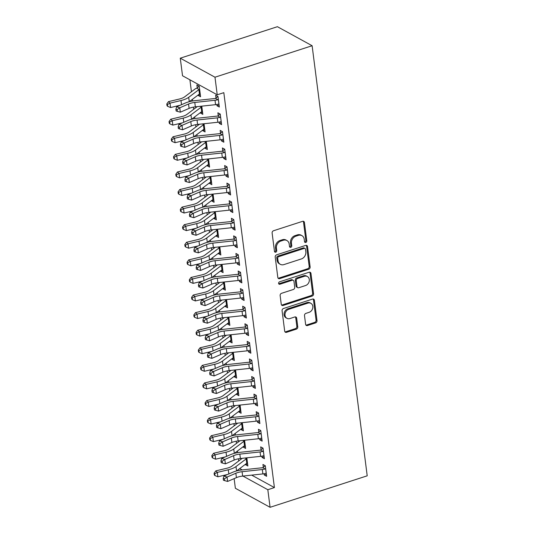 <?xml version="1.0" encoding="UTF-8"?>
<svg xmlns="http://www.w3.org/2000/svg" width="534" height="534" viewBox="0 0 534 534"><rect width="100%" height="100%" fill="white"/><g stroke="black" fill="none" stroke-linecap="round" stroke-linejoin="round"><path stroke-width="0.8" d="M305.815 242.443A1.308 1.088 118.7 0 0 306.79 240.867L304.44 222.531A1.876 1.549 118.7 0 0 302.604 221.33L273.515 230.755A1.876 1.549 118.7 0 0 272.12 233.004L274.469 251.347A1.308 1.088 118.7 0 0 276.732 250.613L276.425 248.237A5.994 4.966 118.7 0 1 280.891 241.041L283.314 240.253A5.994 4.966 118.7 0 1 286.905 240.52A5.994 4.966 118.7 0 1 289.194 244.098L289.495 246.474A1.308 1.088 118.7 0 0 291.758 245.74L291.457 243.364A5.994 4.966 118.7 0 1 295.923 236.168L298.346 235.381A5.994 4.966 118.7 0 1 301.93 235.648A5.994 4.966 118.7 0 1 304.22 239.232L304.527 241.602A1.308 1.088 118.7 0 0 305.815 242.443M304.64 241.982A1.308 1.088 118.7 0 0 305.849 240.353L303.499 222.017A1.876 1.549 118.7 0 0 303.199 221.256M274.583 251.721A1.308 1.088 118.7 0 0 275.791 250.099L275.491 247.723L276.425 248.237M289.608 246.848A1.308 1.088 118.7 0 0 290.823 245.226L290.516 242.85L291.457 243.364M305.615 324.345A1.876 1.549 118.7 0 0 307.451 325.546L315.614 322.896A1.876 1.549 118.7 0 0 317.009 320.647L314.399 300.282A1.876 1.549 118.7 0 0 312.564 299.08L283.474 308.512A1.876 1.549 118.7 0 0 282.079 310.761L284.689 331.127A1.876 1.549 118.7 0 0 286.524 332.328L296.383 329.131A1.876 1.549 118.7 0 0 297.778 326.881L296.664 318.164A1.876 1.549 118.7 0 0 294.828 316.962L289.935 318.551A5.013 4.152 118.7 0 1 286.938 318.324A5.013 4.152 118.7 0 1 285.089 313.618A5.013 4.152 118.7 0 1 288.754 309.313L307.904 303.112A5.013 4.152 118.7 0 1 310.901 303.332A5.013 4.152 118.7 0 1 312.75 308.045A5.013 4.152 118.7 0 1 309.086 312.343L305.895 313.378A1.876 1.549 118.7 0 0 304.5 315.627L305.615 324.345M274.409 487.582L223.819 92.662L217.231 94.798L182.528 75.768L180.272 58.186L277.406 26.7L312.116 45.73L367.212 475.814L270.077 507.3L267.821 489.718L274.409 487.582L251.688 475.126M217.231 94.798L214.982 77.21L312.116 45.73M308.739 269.223A1.876 1.549 118.7 0 0 310.134 266.973L307.524 246.608A1.876 1.549 118.7 0 0 305.688 245.406L276.599 254.831A1.876 1.549 118.7 0 0 275.204 257.081L277.813 277.446A1.876 1.549 118.7 0 0 279.649 278.648L308.739 269.223L307.798 268.709A1.876 1.549 118.7 0 0 309.193 266.459L306.583 246.094A1.876 1.549 118.7 0 0 306.282 245.333M310.962 273.448L313.571 293.813A1.876 1.549 118.7 0 1 312.176 296.063L283.087 305.488A1.876 1.549 118.7 0 1 281.251 304.287L280.136 295.569A1.876 1.549 118.7 0 1 281.531 293.32L293.326 289.495A1.876 1.549 118.7 0 0 294.721 287.245L293.98 281.465A1.876 1.549 118.7 0 0 292.145 280.263L279.863 284.248A1.308 1.088 118.7 0 1 279.556 281.832L309.126 272.247A1.876 1.549 118.7 0 1 310.962 273.448L310.02 272.934L312.63 293.299L313.571 293.813M263.402 451.016L262.902 451.397A6.682 2.47 172.7 0 1 260.065 451.944L239.833 454.114A9.539 3.531 -7.3 0 0 233.598 455.662L224.814 459.46L221.723 458.452L230.508 454.654A14.311 5.293 172.7 0 1 239.873 452.338L260.098 450.162A1.909 0.708 -7.3 0 0 260.525 450.095L263.022 448.153L260.692 446.871L261.059 449.728M263.035 448.159L264.39 458.713L262.04 457.424L264.136 456.744M261.88 456.156L262.04 457.424M243.217 446.658L243.284 447.138L245.373 446.457M244.579 440.236L245.627 448.426L243.284 447.138M258.897 415.846L258.396 416.233A6.682 2.47 172.7 0 1 255.559 416.774L235.327 418.95A9.539 3.531 -7.3 0 0 229.093 420.498L220.308 424.296L217.218 423.282L226.002 419.484A14.311 5.293 172.7 0 1 235.367 417.167L255.592 414.991A1.909 0.708 -7.3 0 0 256.02 414.931L258.523 412.989L256.187 411.707L256.554 414.564M258.529 412.996L259.884 423.542L257.535 422.254L259.631 421.58M257.375 420.992L257.535 422.254M238.718 411.494L238.778 411.974L240.867 411.293M240.073 405.072L241.121 413.256L238.778 411.974M252.869 385.822L253.029 387.09L255.379 388.378L254.024 377.825L251.681 376.543L252.048 379.394M234.212 376.323L234.272 376.804L236.368 376.123M235.567 369.902L236.615 378.092L234.272 376.804M249.885 345.511L249.385 345.899A6.682 2.47 172.7 0 1 246.548 346.439L226.323 348.615A9.539 3.531 -7.3 0 0 220.081 350.164L211.297 353.962L208.213 352.954L216.998 349.156A14.311 5.293 172.7 0 1 226.356 346.833L246.588 344.657A1.909 0.708 -7.3 0 0 247.015 344.597L249.512 342.654L247.175 341.373L247.542 344.23M249.518 342.661L250.873 353.208L248.53 351.926L250.62 351.245M248.363 350.658L248.53 351.926M229.707 341.159L229.767 341.64L231.863 340.959M231.062 334.738L232.11 342.921L229.767 341.64M245.38 310.347L244.879 310.728A6.682 2.47 172.7 0 1 242.042 311.275L221.817 313.451A9.539 3.531 -7.3 0 0 215.576 314.993L206.792 318.791L203.708 317.783L212.492 313.985A14.311 5.293 172.7 0 1 221.85 311.669L242.082 309.493A1.909 0.708 -7.3 0 0 242.509 309.426L245.006 307.484L242.67 306.209L243.037 309.059M245.019 307.491L246.368 318.044L244.025 316.755L246.114 316.081M243.858 315.494L244.025 316.755M225.201 305.995L225.261 306.469L227.357 305.795M226.556 299.574L227.604 307.758L225.261 306.469M239.352 280.323L239.519 281.592L241.862 282.873L240.514 272.327L238.164 271.038L238.531 273.895M220.696 270.825L220.756 271.305L222.852 270.625M222.051 264.403L223.105 272.594L220.756 271.305M236.375 240.013L235.874 240.4A6.682 2.47 172.7 0 1 233.038 240.941L212.806 243.117A9.539 3.531 -7.3 0 0 206.565 244.665L197.78 248.464L194.696 247.449L203.481 243.651A14.311 5.293 172.7 0 1 212.839 241.335L233.071 239.159A1.909 0.708 -7.3 0 0 233.498 239.098L235.995 237.156L233.658 235.874L234.026 238.731M236.008 237.163L237.356 247.709L235.013 246.421L237.109 245.747M234.853 245.159L235.013 246.421M216.19 235.661L216.25 236.135L218.346 235.461M217.552 229.24L218.6 237.423L216.25 236.135M231.869 204.849L231.369 205.23A6.682 2.47 172.7 0 1 228.532 205.777L208.3 207.953A9.539 3.531 -7.3 0 0 202.059 209.495L193.275 213.293L190.191 212.285L198.975 208.487A14.311 5.293 172.7 0 1 208.333 206.171L228.565 203.995A1.909 0.708 -7.3 0 0 228.993 203.928L231.489 201.986L229.159 200.711L229.52 203.561M231.502 201.992L232.851 212.545L230.508 211.257L232.604 210.576M230.348 209.989L230.508 211.257M211.684 200.49L211.744 200.971L213.84 200.29M213.046 194.069L214.094 202.259L211.744 200.971M225.842 174.825L226.002 176.093L228.345 177.375L226.997 166.828L224.654 165.54L225.014 168.397M207.179 165.326L207.239 165.807L209.335 165.126M208.54 158.905L209.588 167.089L207.239 165.807M222.858 134.515L222.358 134.895A6.682 2.47 172.7 0 1 219.521 135.442L199.289 137.618A9.539 3.531 -7.3 0 0 193.048 139.16L184.263 142.958L181.18 141.951L189.964 138.152A14.311 5.293 172.7 0 1 199.322 135.836L219.554 133.66A1.909 0.708 -7.3 0 0 219.981 133.593L222.478 131.651L220.148 130.376L220.509 133.226M222.491 131.658L223.846 142.211L221.497 140.923L223.592 140.248M221.336 139.661L221.497 140.923M202.673 130.162L202.74 130.636L204.829 129.962M204.035 123.741L205.083 131.925L202.74 130.636M218.353 99.351L217.852 99.731A6.682 2.47 172.7 0 1 215.015 100.272L194.783 102.448A9.539 3.531 -7.3 0 0 188.549 103.997L179.764 107.795L176.674 106.787L185.458 102.989A14.311 5.293 172.7 0 1 194.823 100.672L215.048 98.496A1.909 0.708 -7.3 0 0 215.476 98.43L217.972 96.487L215.643 95.206L216.01 98.062M217.985 96.494L219.341 107.04L216.991 105.759L219.087 105.078M216.831 104.49L216.991 105.759M196.772 88.17A6.682 2.47 -7.3 0 0 194.797 89.191L184.61 96.874A9.539 3.531 172.7 0 1 179.464 99.017L168.497 101.62L170.019 103.135L180.986 100.532A14.311 5.293 -7.3 0 0 188.702 97.315L198.888 89.632A1.909 0.708 172.7 0 1 199.142 89.472L196.772 88.17L199.215 86.201L196.879 84.919L197.246 87.776M198.174 94.992L198.234 95.473L200.323 94.792M199.229 86.208L200.577 96.754L198.234 95.473M239.733 468.572L242.182 469.913M189.904 79.813L191.432 91.728M192.407 99.344L192.614 100.973M193.401 107.134L193.682 109.31M194.656 116.926L194.863 118.555M195.658 124.716L195.931 126.892M196.912 134.508L197.119 136.137M197.907 142.298L198.187 144.48M199.162 152.09L199.369 153.719M200.163 159.88L200.437 162.062M201.411 169.678L201.625 171.307M202.413 177.462L202.693 179.644M203.668 187.26L203.875 188.889M204.662 195.05L204.943 197.226M205.917 204.842L206.131 206.471M206.918 212.632L207.199 214.808M208.173 222.424L208.38 224.053M209.168 230.214L209.448 232.397M210.423 240.006L210.636 241.635M211.424 247.796L211.704 249.979M212.679 257.595L212.886 259.224M213.673 265.378L213.954 267.561M214.928 275.177L215.135 276.806M215.93 282.967L216.203 285.143M217.184 292.759L217.391 294.388M218.179 300.549L218.459 302.725M219.434 310.341L219.641 311.969M220.435 318.13L220.709 320.313M221.69 327.923L221.897 329.551M222.685 335.712L222.965 337.895M223.94 345.511L224.147 347.14M224.934 353.294L225.214 355.477M226.189 363.093L226.403 364.722M227.19 370.883L227.471 373.059M228.445 380.675L228.652 382.304M229.44 388.465L229.72 390.641M230.695 398.257L230.908 399.886M231.696 406.047L231.976 408.23M232.951 415.839L233.158 417.468M233.945 423.629L234.226 425.812M235.2 433.428L235.407 435.056M236.202 441.217L236.482 443.394M237.456 451.01L237.663 452.638M238.451 458.799L238.731 460.976M200.424 112.574L200.484 113.054L202.58 112.374M201.779 106.153L202.827 114.343L200.484 113.054M220.602 116.933L220.108 117.313A6.682 2.47 172.7 0 1 217.271 117.86L197.039 120.037A9.539 3.531 -7.3 0 0 190.798 121.578L182.014 125.377L178.93 124.369L187.714 120.571A14.311 5.293 172.7 0 1 197.073 118.254L217.305 116.078A1.909 0.708 -7.3 0 0 217.732 116.011L220.228 114.069L217.892 112.794L218.259 115.644M220.242 114.076L221.59 124.629L219.247 123.341L221.336 122.66M219.08 122.072L219.247 123.341M204.929 147.744L204.989 148.218L207.085 147.544M206.284 141.323L207.332 149.507L204.989 148.218M225.108 152.097L224.607 152.484A6.682 2.47 172.7 0 1 221.77 153.024L201.545 155.2A9.539 3.531 -7.3 0 0 195.304 156.749L186.52 160.547L183.436 159.532L192.22 155.734A14.311 5.293 172.7 0 1 201.578 153.418L221.81 151.242A1.909 0.708 -7.3 0 0 222.237 151.182L224.734 149.24L222.398 147.958L222.765 150.808M224.741 149.246L226.096 159.793L223.753 158.505L225.842 157.83M223.586 157.243L223.753 158.505M209.435 182.908L209.495 183.389L211.591 182.708M210.79 176.487L211.838 184.671L209.495 183.389M229.613 187.267L229.113 187.648A6.682 2.47 172.7 0 1 226.276 188.188L206.051 190.364A9.539 3.531 -7.3 0 0 199.809 191.913L191.025 195.711L187.941 194.703L196.726 190.905A14.311 5.293 172.7 0 1 206.084 188.589L226.316 186.413A1.909 0.708 -7.3 0 0 226.743 186.346L229.24 184.404L226.903 183.122L227.27 185.979M229.246 184.41L230.601 194.957L228.258 193.675L230.348 192.994M228.091 192.407L228.258 193.675M213.94 218.079L214.001 218.553L216.09 217.879M215.295 211.658L216.343 219.841L214.001 218.553M234.119 222.431L233.618 222.811A6.682 2.47 172.7 0 1 230.781 223.359L210.55 225.535A9.539 3.531 -7.3 0 0 204.315 227.077L195.531 230.875L192.447 229.867L201.231 226.069A14.311 5.293 172.7 0 1 210.59 223.753L230.815 221.577A1.909 0.708 -7.3 0 0 231.242 221.51L233.745 219.567L231.409 218.293L231.776 221.143M233.752 219.574L235.107 230.127L232.757 228.839L234.853 228.165M232.597 227.577L232.757 228.839M218.446 253.243L218.506 253.723L220.595 253.043M219.801 246.821L220.849 255.005L218.506 253.723M238.625 257.595L238.124 257.982A6.682 2.47 172.7 0 1 235.287 258.523L215.055 260.699A9.539 3.531 -7.3 0 0 208.821 262.247L200.036 266.045L196.946 265.038L205.73 261.239A14.311 5.293 172.7 0 1 215.095 258.917L235.32 256.741A1.909 0.708 -7.3 0 0 235.748 256.68L238.251 254.738L235.915 253.456L236.282 256.313M238.257 254.745L239.612 265.291L237.263 264.01L239.359 263.329M237.103 262.741L237.263 264.01M222.945 288.407L223.012 288.887L225.101 288.206M224.307 281.985L225.355 290.176L223.012 288.887M241.608 297.905L241.768 299.173L244.118 300.462L242.763 289.909L240.42 288.627L240.787 291.477M227.451 323.577L227.517 324.051L229.607 323.377M228.812 317.156L229.86 325.339L227.517 324.051M246.114 333.076L246.274 334.337L248.617 335.626L247.269 325.079L244.926 323.791L245.286 326.648M231.956 358.741L232.016 359.222L234.112 358.541M233.318 352.32L234.366 360.51L232.016 359.222M250.62 368.24L250.78 369.508L253.123 370.79L251.774 360.243L249.431 358.955L249.792 361.812M236.462 393.912L236.522 394.386L238.618 393.712M237.824 387.49L238.872 395.674L236.522 394.386M255.125 403.41L255.285 404.672L257.628 405.96L256.28 395.407L253.93 394.125L254.297 396.976M240.968 429.076L241.028 429.556L243.124 428.875M242.323 422.654L243.377 430.838L241.028 429.556M259.631 438.574L259.791 439.842L262.134 441.124L260.786 430.578L258.436 429.289L258.803 432.146M245.473 464.24L245.533 464.72L247.629 464.039M246.828 457.818L247.876 466.008L245.533 464.72M264.13 473.738L264.297 475.006L266.64 476.295L265.291 465.741L262.942 464.46L263.309 467.31M242.93 476.068L267.821 489.718M270.077 507.3L235.367 488.27L234.132 478.624M214.982 77.21L180.272 58.186M226.002 176.093L228.098 175.412M239.519 281.592L241.608 280.911M241.768 299.173L243.864 298.493M246.274 334.337L248.37 333.663M250.78 369.508L252.876 368.827M253.029 387.09L255.125 386.409M255.285 404.672L257.381 403.998M259.791 439.842L261.88 439.162M264.297 475.006L266.386 474.325M301.93 235.648L300.996 235.134A5.994 4.966 118.7 0 0 297.405 234.867L298.346 235.381M290.516 242.85A5.994 4.966 118.7 0 1 294.982 235.654L297.405 234.867M286.905 240.52L285.964 240.006A5.994 4.966 118.7 0 0 282.379 239.739L283.314 240.253M275.491 247.723A5.994 4.966 118.7 0 1 279.956 240.527L282.379 239.739M278.114 278.207A1.876 1.549 118.7 0 0 278.715 278.134L307.798 268.709M305.501 249.238A1.308 1.088 118.7 0 0 304.22 248.397L278.688 256.674A1.308 1.088 118.7 0 0 277.707 258.249L278.027 260.752A5.994 4.966 118.7 0 0 280.323 264.33A5.994 4.966 118.7 0 0 283.908 264.597L301.363 258.943A5.994 4.966 118.7 0 0 305.822 251.741L305.501 249.238M305.001 248.457L304.066 247.943A1.308 1.088 118.7 0 0 303.279 247.883L304.22 248.397M280.323 264.33L279.382 263.816A5.994 4.966 118.7 0 1 277.093 260.238L276.772 257.735A1.308 1.088 118.7 0 1 277.747 256.16L303.279 247.883M281.551 305.048A1.876 1.549 118.7 0 0 282.152 304.974L311.235 295.549A1.876 1.549 118.7 0 0 312.63 293.299M293.266 280.35L292.325 279.836A1.876 1.549 118.7 0 0 291.204 279.749L278.922 283.728L279.863 284.248M305.568 285.53A5.013 4.152 118.7 0 0 309.226 281.231A5.013 4.152 118.7 0 0 307.384 276.519A5.013 4.152 118.7 0 0 304.387 276.298L297.638 278.481A1.876 1.549 118.7 0 0 296.243 280.73L296.984 286.518A1.876 1.549 118.7 0 0 298.82 287.719L305.568 285.53M307.384 276.519L306.449 276.005A5.013 4.152 118.7 0 0 303.445 275.784L304.387 276.298M297.698 287.632L296.764 287.118A1.876 1.549 118.7 0 1 296.043 286.004L295.302 280.216A1.876 1.549 118.7 0 1 296.697 277.967L303.445 275.784M310.02 272.934A1.876 1.549 118.7 0 0 309.72 272.173M310.901 303.332L309.967 302.818A5.013 4.152 118.7 0 0 306.963 302.591L307.904 303.112M286.938 318.324L285.997 317.81A5.013 4.152 118.7 0 1 284.155 313.098A5.013 4.152 118.7 0 1 287.813 308.799L306.963 302.591M284.989 331.888A1.876 1.549 118.7 0 0 285.59 331.814L295.449 328.617A1.876 1.549 118.7 0 0 296.837 326.367L295.723 317.65A1.876 1.549 118.7 0 0 295.422 316.889M305.915 325.106A1.876 1.549 118.7 0 0 306.516 325.032L314.673 322.382A1.876 1.549 118.7 0 0 316.068 320.133L313.465 299.768A1.876 1.549 118.7 0 0 313.158 299.007M189.31 101.68L199.449 94.031A1.909 0.708 172.7 0 1 199.709 93.871L200.21 93.904M199.589 89.065L199.142 89.472M167.402 104.551L166.788 103.95L167.015 105.705L167.623 106.313L167.402 104.551L170.019 103.135L170.58 107.534L180.272 105.231M170.58 107.534L167.623 106.313M166.788 103.95L168.497 101.62M177.134 109.617L175.9 109.216L176.127 110.972L177.361 111.379L177.134 109.617L179.764 107.795L180.325 112.187L189.109 108.389A9.539 3.531 -7.3 0 1 195.351 106.847L215.576 104.671A6.682 2.47 172.7 0 0 218.413 104.13L218.973 104.19M217.852 99.731L215.476 98.43M176.674 106.787L175.9 109.216M177.361 111.379L180.325 112.187M191.559 119.262L201.705 111.613A1.909 0.708 172.7 0 1 201.959 111.452L202.466 111.486M201.845 106.646L201.398 107.06L200.083 106.339M197.226 106.646A6.682 2.47 -7.3 0 0 197.046 106.773L186.86 114.456A9.539 3.531 172.7 0 1 181.714 116.599L170.753 119.202L172.275 120.717L183.235 118.114A14.311 5.293 -7.3 0 0 190.952 114.897L201.138 107.214A1.909 0.708 172.7 0 1 201.398 107.06M169.652 122.139L169.044 121.532L169.271 123.287L169.879 123.895L169.652 122.139L172.275 120.717L172.836 125.116L182.528 122.813M172.836 125.116L169.879 123.895M169.044 121.532L170.753 119.202M193.815 136.844L203.955 129.195A1.909 0.708 172.7 0 1 204.215 129.034L204.716 129.068M204.095 124.228L203.648 124.642L202.333 123.921M199.476 124.228A6.682 2.47 -7.3 0 0 199.302 124.355L189.116 132.038A9.539 3.531 172.7 0 1 183.97 134.181L173.003 136.784L174.525 138.299L185.485 135.696A14.311 5.293 -7.3 0 0 193.208 132.479L203.394 124.796A1.909 0.708 172.7 0 1 203.648 124.642M171.901 139.721L171.294 139.114L171.521 140.869L172.128 141.477L171.901 139.721L174.525 138.299L175.085 142.698L184.777 140.395M175.085 142.698L172.128 141.477M171.294 139.114L173.003 136.784M179.391 127.199L178.156 126.798L178.376 128.554L179.611 128.961L179.391 127.199L182.014 125.377L182.575 129.775L191.359 125.977A9.539 3.531 -7.3 0 1 197.6 124.429L217.832 122.253A6.682 2.47 172.7 0 0 220.669 121.712L221.223 121.772M220.108 117.313L217.732 116.011M178.93 124.369L178.156 126.798M179.611 128.961L182.575 129.775M181.64 144.787L180.405 144.38L180.632 146.142L181.867 146.543L181.64 144.787L184.263 142.958L184.831 147.357L193.615 143.559A9.539 3.531 -7.3 0 1 199.856 142.011L220.081 139.835A6.682 2.47 172.7 0 0 222.918 139.294L223.479 139.354M222.358 134.895L219.981 133.593M181.18 141.951L180.405 144.38M181.867 146.543L184.831 147.357M196.065 154.426L206.211 146.777A1.909 0.708 172.7 0 1 206.464 146.623L206.972 146.65M206.351 141.81L205.904 142.224L204.589 141.503M201.732 141.81A6.682 2.47 -7.3 0 0 201.552 141.937L191.366 149.62A9.539 3.531 172.7 0 1 186.219 151.769L175.259 154.366L176.774 155.888L187.741 153.285A14.311 5.293 -7.3 0 0 195.457 150.067L205.643 142.384A1.909 0.708 172.7 0 1 205.904 142.224M174.157 157.303L173.55 156.696L173.777 158.458L174.384 159.059L174.157 157.303L176.774 155.888L177.341 160.28L187.027 157.977M177.341 160.28L174.384 159.059M173.55 156.696L175.259 154.366M198.321 172.015L208.46 164.359A1.909 0.708 172.7 0 1 208.721 164.205L209.221 164.238M208.6 159.392L208.153 159.806L206.838 159.085M203.981 159.392A6.682 2.47 -7.3 0 0 203.808 159.519L193.622 167.202A9.539 3.531 172.7 0 1 188.475 169.351L177.508 171.955L179.03 173.47L189.991 170.867A14.311 5.293 -7.3 0 0 197.713 167.649L207.9 159.966A1.909 0.708 172.7 0 1 208.153 159.806M176.407 174.885L175.799 174.278L176.026 176.04L176.634 176.647L176.407 174.885L179.03 173.47L179.591 177.862L189.283 175.566M179.591 177.862L176.634 176.647M175.799 174.278L177.508 171.955M183.896 162.369L182.661 161.962L182.882 163.724L184.117 164.125L183.896 162.369L186.52 160.547L187.08 164.939L195.865 161.141A9.539 3.531 -7.3 0 1 202.106 159.599L222.338 157.423A6.682 2.47 172.7 0 0 225.174 156.876L225.728 156.936M224.607 152.484L222.237 151.182M183.436 159.532L182.661 161.962M184.117 164.125L187.08 164.939M227.364 169.678L226.863 170.066A6.682 2.47 172.7 0 1 224.026 170.606L203.794 172.782A9.539 3.531 -7.3 0 0 197.553 174.331L188.769 178.129L189.336 182.521L198.121 178.723L197.553 174.331M198.121 178.723A9.539 3.531 -7.3 0 1 204.355 177.181L224.587 175.005A6.682 2.47 172.7 0 0 227.424 174.458L227.985 174.525M186.146 179.951L184.911 179.551L185.138 181.306L186.373 181.707L186.146 179.951L188.769 178.129L185.685 177.121L194.469 173.323A14.311 5.293 172.7 0 1 203.828 171L224.06 168.824A1.909 0.708 -7.3 0 0 224.487 168.764L226.983 166.822M226.863 170.066L224.487 168.764M185.685 177.121L184.911 179.551M186.373 181.707L189.336 182.521M200.57 189.597L210.716 181.947A1.909 0.708 172.7 0 1 210.97 181.787L211.471 181.82M210.857 176.981L210.409 177.388L209.094 176.667M206.237 176.981A6.682 2.47 -7.3 0 0 206.057 177.108L195.871 184.791A9.539 3.531 172.7 0 1 190.725 186.933L179.764 189.537L181.28 191.052L192.247 188.449A14.311 5.293 -7.3 0 0 199.963 185.231L210.149 177.548A1.909 0.708 172.7 0 1 210.409 177.388M178.663 192.467L178.056 191.866L178.276 193.622L178.89 194.229L178.663 192.467L181.28 191.052L181.847 195.451L191.532 193.148M181.847 195.451L178.89 194.229M178.056 191.866L179.764 189.537M188.395 197.533L187.167 197.133L187.387 198.888L188.622 199.295L188.395 197.533L191.025 195.711L191.586 200.103L200.37 196.312A9.539 3.531 -7.3 0 1 206.611 194.763L226.843 192.587A6.682 2.47 172.7 0 0 229.68 192.046L230.234 192.107M229.113 187.648L226.743 186.346M187.941 194.703L187.167 197.133M188.622 199.295L191.586 200.103M202.82 207.179L212.966 199.529A1.909 0.708 172.7 0 1 213.22 199.369L213.727 199.402M213.106 194.563L212.659 194.977L211.344 194.256M208.487 194.563A6.682 2.47 -7.3 0 0 208.307 194.69L198.127 202.373A9.539 3.531 172.7 0 1 192.981 204.515L182.014 207.119L183.536 208.634L194.496 206.031A14.311 5.293 -7.3 0 0 202.219 202.813L212.405 195.13A1.909 0.708 172.7 0 1 212.659 194.977M180.913 210.056L180.305 209.448L180.532 211.204L181.139 211.811L180.913 210.056L183.536 208.634L184.096 213.033L193.789 210.73M184.096 213.033L181.139 211.811M180.305 209.448L182.014 207.119M190.651 215.115L189.416 214.715L189.643 216.47L190.878 216.877L190.651 215.115L193.275 213.293L193.842 217.692L202.626 213.894A9.539 3.531 -7.3 0 1 208.861 212.345L229.093 210.169A6.682 2.47 172.7 0 0 231.93 209.628L232.49 209.688M231.369 205.23L228.993 203.928M190.191 212.285L189.416 214.715M190.878 216.877L193.842 217.692M205.076 224.761L215.215 217.111A1.909 0.708 172.7 0 1 215.476 216.951L215.976 216.984M215.356 212.145L214.915 212.559L213.6 211.838M210.736 212.145A6.682 2.47 -7.3 0 0 210.563 212.272L200.377 219.955A9.539 3.531 172.7 0 1 195.23 222.097L184.27 224.701L185.785 226.216L196.752 223.612A14.311 5.293 -7.3 0 0 204.469 220.395L214.655 212.712A1.909 0.708 172.7 0 1 214.915 212.559M183.169 227.638L182.561 227.03L182.782 228.786L183.389 229.393L183.169 227.638L185.785 226.216L186.353 230.615L196.038 228.312M186.353 230.615L183.389 229.393M182.561 227.03L184.27 224.701M207.326 242.343L217.471 234.693A1.909 0.708 172.7 0 1 217.725 234.539L218.232 234.573M217.612 229.727L217.164 230.141L215.849 229.42M212.993 229.727A6.682 2.47 -7.3 0 0 212.812 229.854L202.626 237.537A9.539 3.531 172.7 0 1 197.48 239.686L186.52 242.289L188.041 243.804L199.002 241.201A14.311 5.293 -7.3 0 0 206.725 237.984L216.911 230.301A1.909 0.708 172.7 0 1 217.164 230.141M185.418 245.219L184.811 244.612L185.038 246.374L185.645 246.975L185.418 245.219L188.041 243.804L188.602 248.197L198.294 245.9M188.602 248.197L185.645 246.975M184.811 244.612L186.52 242.289M209.582 259.931L219.721 252.275A1.909 0.708 172.7 0 1 219.981 252.121L220.482 252.155M219.861 247.309L219.414 247.723L218.106 247.002M215.242 247.309A6.682 2.47 -7.3 0 0 215.069 247.436L204.882 255.118A9.539 3.531 172.7 0 1 199.736 257.268L188.769 259.871L190.291 261.386L201.258 258.783A14.311 5.293 -7.3 0 0 208.974 255.566L219.16 247.883A1.909 0.708 172.7 0 1 219.414 247.723M187.674 262.801L187.067 262.194L187.287 263.956L187.895 264.564L187.674 262.801L190.291 261.386L190.852 265.778L200.544 263.482M190.852 265.778L187.895 264.564M187.067 262.194L188.769 259.871M211.831 277.513L221.977 269.864A1.909 0.708 172.7 0 1 222.231 269.703L222.738 269.737M222.117 264.897L221.67 265.305L220.355 264.59M217.498 264.897A6.682 2.47 -7.3 0 0 217.318 265.024L207.132 272.707A9.539 3.531 172.7 0 1 201.986 274.85L191.025 277.453L192.547 278.968L203.507 276.365A14.311 5.293 -7.3 0 0 211.224 273.148L221.41 265.465A1.909 0.708 172.7 0 1 221.67 265.305M189.924 280.383L189.316 279.783L189.543 281.538L190.151 282.146L189.924 280.383L192.547 278.968L193.108 283.367L202.8 281.064M193.108 283.367L190.151 282.146M189.316 279.783L191.025 277.453M214.087 295.095L224.227 287.446A1.909 0.708 172.7 0 1 224.487 287.285L224.988 287.319M224.367 282.479L223.92 282.893L222.605 282.172M219.748 282.479A6.682 2.47 -7.3 0 0 219.574 282.606L209.388 290.289A9.539 3.531 172.7 0 1 204.242 292.432L193.275 295.035L194.797 296.55L205.757 293.947A14.311 5.293 -7.3 0 0 213.48 290.73L223.666 283.047A1.909 0.708 172.7 0 1 223.92 282.893M192.173 297.972L191.566 297.365L191.793 299.12L192.4 299.728L192.173 297.972L194.797 296.55L195.357 300.949L205.049 298.646M195.357 300.949L192.4 299.728M191.566 297.365L193.275 295.035M216.337 312.677L226.483 305.027A1.909 0.708 172.7 0 1 226.736 304.867L227.244 304.901M226.623 300.061L226.176 300.475L224.861 299.754M222.004 300.061A6.682 2.47 -7.3 0 0 221.824 300.188L211.638 307.871A9.539 3.531 172.7 0 1 206.491 310.014L195.531 312.617L197.046 314.132L208.013 311.529A14.311 5.293 -7.3 0 0 215.729 308.312L225.915 300.629A1.909 0.708 172.7 0 1 226.176 300.475M194.429 315.554L193.822 314.947L194.049 316.702L194.656 317.309L194.429 315.554L197.046 314.132L197.613 318.531L207.305 316.228M197.613 318.531L194.656 317.309M193.822 314.947L195.531 312.617M218.593 330.259L228.732 322.609A1.909 0.708 172.7 0 1 228.993 322.456L229.493 322.489M228.872 317.643L228.425 318.057L227.11 317.336M224.253 317.643A6.682 2.47 -7.3 0 0 224.08 317.77L213.894 325.453A9.539 3.531 172.7 0 1 208.747 327.602L197.78 330.206L199.302 331.721L210.262 329.118A14.311 5.293 -7.3 0 0 217.985 325.9L228.172 318.217A1.909 0.708 172.7 0 1 228.425 318.057M196.679 333.136L196.071 332.528L196.298 334.291L196.906 334.891L196.679 333.136L199.302 331.721L199.863 336.113L209.555 333.817M199.863 336.113L196.906 334.891M196.071 332.528L197.78 330.206M220.842 347.848L230.988 340.191A1.909 0.708 172.7 0 1 231.242 340.038L231.749 340.071M231.129 335.225L230.681 335.639L229.366 334.918M226.509 335.225A6.682 2.47 -7.3 0 0 226.329 335.352L216.143 343.035A9.539 3.531 172.7 0 1 210.997 345.184L200.036 347.788L201.552 349.303L212.519 346.7A14.311 5.293 -7.3 0 0 220.235 343.482L230.421 335.799A1.909 0.708 172.7 0 1 230.681 335.639M198.935 350.718L198.328 350.11L198.555 351.873L199.162 352.48L198.935 350.718L201.552 349.303L202.119 353.695L211.804 351.399M202.119 353.695L199.162 352.48M198.328 350.11L200.036 347.788M223.099 365.43L233.238 357.78A1.909 0.708 172.7 0 1 233.492 357.62L233.999 357.653M233.378 352.814L232.931 353.221L231.616 352.507M228.759 352.814A6.682 2.47 -7.3 0 0 228.585 352.941L218.399 360.624A9.539 3.531 172.7 0 1 213.253 362.766L202.286 365.369L203.808 366.885L214.768 364.281A14.311 5.293 -7.3 0 0 222.491 361.064L232.677 353.381A1.909 0.708 172.7 0 1 232.931 353.221M201.184 368.3L200.577 367.699L200.804 369.455L201.411 370.062L201.184 368.3L203.808 366.885L204.368 371.284L214.061 368.981M204.368 371.284L201.411 370.062M200.577 367.699L202.286 365.369M192.901 232.704L191.666 232.297L191.893 234.059L193.128 234.459L192.901 232.704L195.531 230.875L196.091 235.274L204.876 231.476A9.539 3.531 -7.3 0 1 211.117 229.927L231.349 227.751A6.682 2.47 172.7 0 0 234.186 227.21L234.74 227.27M233.618 222.811L231.242 221.51M192.447 229.867L191.666 232.297M193.128 234.459L196.091 235.274M195.157 250.286L193.922 249.879L194.149 251.641L195.377 252.041L195.157 250.286L197.78 248.464L198.341 252.856L207.132 249.058A9.539 3.531 -7.3 0 1 213.366 247.516L233.598 245.34A6.682 2.47 172.7 0 0 236.435 244.792L236.989 244.852M235.874 240.4L233.498 239.098M194.696 247.449L193.922 249.879M195.377 252.041L198.341 252.856M197.406 267.868L196.172 267.467L196.399 269.223L197.633 269.623L197.406 267.868L200.036 266.045L200.597 270.438L209.381 266.64A9.539 3.531 -7.3 0 1 215.623 265.098L235.848 262.922A6.682 2.47 172.7 0 0 238.685 262.374L239.245 262.441M238.124 257.982L235.748 256.68M196.946 265.038L196.172 267.467M197.633 269.623L200.597 270.438M240.874 275.184L240.38 275.564A6.682 2.47 172.7 0 1 237.543 276.105L217.311 278.281A9.539 3.531 -7.3 0 0 211.07 279.829L202.286 283.627L202.847 288.02L211.631 284.228L211.07 279.829M211.631 284.228A9.539 3.531 -7.3 0 1 217.872 282.68L238.104 280.504A6.682 2.47 172.7 0 0 240.941 279.963L241.495 280.023M199.663 285.45L198.428 285.049L198.655 286.805L199.883 287.212L199.663 285.45L202.286 283.627L199.202 282.619L207.986 278.821A14.311 5.293 172.7 0 1 217.345 276.505L237.577 274.329A1.909 0.708 -7.3 0 0 238.004 274.262L240.5 272.32M240.38 275.564L238.004 274.262M199.202 282.619L198.428 285.049M199.883 287.212L202.847 288.02M243.13 292.766L242.63 293.146A6.682 2.47 172.7 0 1 239.793 293.693L219.561 295.869A9.539 3.531 -7.3 0 0 213.32 297.411L204.535 301.209L205.103 305.608L213.887 301.81L213.32 297.411M213.887 301.81A9.539 3.531 -7.3 0 1 220.128 300.262L240.353 298.085A6.682 2.47 172.7 0 0 243.19 297.545L243.751 297.605M201.912 303.032L200.677 302.631L200.904 304.387L202.139 304.794L201.912 303.032L204.535 301.209L201.452 300.201L210.236 296.403A14.311 5.293 172.7 0 1 219.601 294.087L239.826 291.911A1.909 0.708 -7.3 0 0 240.253 291.844L242.75 289.902M242.63 293.146L240.253 291.844M201.452 300.201L200.677 302.631M202.139 304.794L205.103 305.608M204.168 320.62L202.933 320.213L203.154 321.975L204.388 322.376L204.168 320.62L206.792 318.791L207.352 323.19L216.137 319.392A9.539 3.531 -7.3 0 1 222.378 317.843L242.61 315.667A6.682 2.47 172.7 0 0 245.446 315.127L246 315.187M244.879 310.728L242.509 309.426M203.708 317.783L202.933 320.213M204.388 322.376L207.352 323.19M247.636 327.929L247.135 328.317A6.682 2.47 172.7 0 1 244.298 328.857L224.066 331.033A9.539 3.531 -7.3 0 0 217.825 332.582L209.041 336.38L209.608 340.772L218.393 336.974L217.825 332.582M218.393 336.974A9.539 3.531 -7.3 0 1 224.634 335.432L244.859 333.256A6.682 2.47 172.7 0 0 247.696 332.709L248.257 332.775M206.418 338.202L205.183 337.795L205.41 339.557L206.645 339.958L206.418 338.202L209.041 336.38L205.957 335.365L214.741 331.567A14.311 5.293 172.7 0 1 224.1 329.251L244.332 327.075A1.909 0.708 -7.3 0 0 244.759 327.015L247.255 325.072M247.135 328.317L244.759 327.015M205.957 335.365L205.183 337.795M206.645 339.958L209.608 340.772M208.667 355.784L207.439 355.384L207.659 357.139L208.894 357.54L208.667 355.784L211.297 353.962L211.858 358.354L220.642 354.556A9.539 3.531 -7.3 0 1 226.883 353.014L247.115 350.838A6.682 2.47 172.7 0 0 249.952 350.291L250.506 350.357M249.385 345.899L247.015 344.597M208.213 352.954L207.439 355.384M208.894 357.54L211.858 358.354M252.141 363.1L251.641 363.48A6.682 2.47 172.7 0 1 248.804 364.028L228.572 366.197A9.539 3.531 -7.3 0 0 222.331 367.746L213.547 371.544L214.114 375.943L222.898 372.145L222.331 367.746M222.898 372.145A9.539 3.531 -7.3 0 1 229.133 370.596L249.365 368.42A6.682 2.47 172.7 0 0 252.202 367.879L252.762 367.939M210.923 373.366L209.688 372.966L209.915 374.721L211.15 375.128L210.923 373.366L213.547 371.544L210.463 370.536L219.247 366.738A14.311 5.293 172.7 0 1 228.605 364.422L248.837 362.246A1.909 0.708 -7.3 0 0 249.265 362.179L251.761 360.236M251.641 363.48L249.265 362.179M210.463 370.536L209.688 372.966M211.15 375.128L214.114 375.943M225.348 383.011L235.487 375.362A1.909 0.708 172.7 0 1 235.748 375.202L236.248 375.235M235.634 370.396L235.187 370.81L233.872 370.089M231.008 370.396A6.682 2.47 -7.3 0 0 230.835 370.523L220.649 378.206A9.539 3.531 172.7 0 1 215.502 380.348L204.542 382.951L206.057 384.467L217.024 381.863A14.311 5.293 -7.3 0 0 224.741 378.646L234.927 370.963A1.909 0.708 172.7 0 1 235.187 370.81M203.441 385.888L202.833 385.281L203.053 387.037L203.661 387.644L203.441 385.888L206.057 384.467L206.625 388.865L216.31 386.563M206.625 388.865L203.661 387.644M202.833 385.281L204.542 382.951M254.391 380.682L253.89 381.062A6.682 2.47 172.7 0 1 251.053 381.61L230.828 383.786A9.539 3.531 -7.3 0 0 224.587 385.328L215.803 389.126L216.363 393.525L225.148 389.727L224.587 385.328M225.148 389.727A9.539 3.531 -7.3 0 1 231.389 388.178L251.621 386.002A6.682 2.47 172.7 0 0 254.458 385.461L255.012 385.521M213.173 390.948L211.938 390.548L212.165 392.303L213.4 392.71L213.173 390.948L215.803 389.126L212.719 388.118L221.503 384.32A14.311 5.293 172.7 0 1 230.862 382.004L251.093 379.828A1.909 0.708 -7.3 0 0 251.514 379.761L254.017 377.818M253.89 381.062L251.514 379.761M212.719 388.118L211.938 390.548M213.4 392.71L216.363 393.525M227.597 400.593L237.743 392.944A1.909 0.708 172.7 0 1 237.997 392.784L238.504 392.817M237.884 387.978L237.436 388.392L236.121 387.671M233.265 387.978A6.682 2.47 -7.3 0 0 233.084 388.105L222.898 395.787A9.539 3.531 172.7 0 1 217.759 397.93L206.792 400.533L208.313 402.049L219.274 399.445A14.311 5.293 -7.3 0 0 226.997 396.228L237.183 388.545A1.909 0.708 172.7 0 1 237.436 388.392M205.69 403.47L205.083 402.863L205.31 404.618L205.917 405.226L205.69 403.47L208.313 402.049L208.874 406.447L218.566 404.145M208.874 406.447L205.917 405.226M205.083 402.863L206.792 400.533M256.647 398.264L256.146 398.651A6.682 2.47 172.7 0 1 253.31 399.192L233.078 401.368A9.539 3.531 -7.3 0 0 226.837 402.91L218.052 406.708L218.62 411.107L227.404 407.309L226.837 402.91M227.404 407.309A9.539 3.531 -7.3 0 1 233.638 405.76L253.87 403.584A6.682 2.47 172.7 0 0 256.707 403.043L257.261 403.103M215.429 408.537L214.194 408.13L214.421 409.892L215.656 410.292L215.429 408.537L218.052 406.708L214.968 405.7L223.753 401.902A14.311 5.293 172.7 0 1 233.111 399.586L253.343 397.409A1.909 0.708 -7.3 0 0 253.77 397.343L256.267 395.4M256.146 398.651L253.77 397.343M214.968 405.7L214.194 408.13M215.656 410.292L218.62 411.107M229.854 418.175L239.993 410.526A1.909 0.708 172.7 0 1 240.253 410.372L240.754 410.406M240.133 405.56L239.686 405.974L238.378 405.253M235.514 405.56A6.682 2.47 -7.3 0 0 235.34 405.686L225.154 413.369A9.539 3.531 172.7 0 1 220.008 415.519L209.041 418.122L210.563 419.637L221.53 417.034A14.311 5.293 -7.3 0 0 229.246 413.817L239.432 406.134A1.909 0.708 172.7 0 1 239.686 405.974M207.946 421.052L207.339 420.445L207.559 422.207L208.167 422.808L207.946 421.052L210.563 419.637L211.13 424.029L220.816 421.733M211.13 424.029L208.167 422.808M207.339 420.445L209.041 418.122M217.678 426.119L216.444 425.711L216.671 427.474L217.905 427.874L217.678 426.119L220.308 424.296L220.869 428.689L229.653 424.89A9.539 3.531 -7.3 0 1 235.894 423.349L256.126 421.172A6.682 2.47 172.7 0 0 258.957 420.625L259.517 420.692M258.396 416.233L256.02 414.931M217.218 423.282L216.444 425.711M217.905 427.874L220.869 428.689M232.103 435.764L242.249 428.108A1.909 0.708 172.7 0 1 242.503 427.954L243.01 427.988M242.389 423.142L241.942 423.555L240.627 422.835M237.77 423.142A6.682 2.47 -7.3 0 0 237.59 423.268L227.404 430.951A9.539 3.531 172.7 0 1 222.257 433.101L211.297 435.704L212.819 437.219L223.779 434.616A14.311 5.293 -7.3 0 0 231.502 431.399L241.682 423.716A1.909 0.708 172.7 0 1 241.942 423.555M210.196 438.634L209.588 438.027L209.815 439.789L210.423 440.396L210.196 438.634L212.819 437.219L213.38 441.611L223.072 439.315M213.38 441.611L210.423 440.396M209.588 438.027L211.297 435.704M261.146 433.428L260.652 433.815A6.682 2.47 172.7 0 1 257.815 434.356L237.583 436.532A9.539 3.531 -7.3 0 0 231.342 438.08L222.558 441.878L223.119 446.27L231.903 442.472L231.342 438.08M231.903 442.472A9.539 3.531 -7.3 0 1 238.144 440.93L258.376 438.754A6.682 2.47 172.7 0 0 261.213 438.207L261.767 438.274M219.935 443.701L218.7 443.3L218.927 445.056L220.155 445.456L219.935 443.701L222.558 441.878L219.474 440.87L228.258 437.072A14.311 5.293 172.7 0 1 237.617 434.749L257.849 432.573A1.909 0.708 -7.3 0 0 258.276 432.513L260.772 430.571M260.652 433.815L258.276 432.513M219.474 440.87L218.7 443.3M220.155 445.456L223.119 446.27M234.359 453.346L244.499 445.696A1.909 0.708 172.7 0 1 244.759 445.536L245.26 445.57M244.639 440.73L244.192 441.137L242.877 440.423M240.02 440.73A6.682 2.47 -7.3 0 0 239.846 440.857L229.66 448.54A9.539 3.531 172.7 0 1 224.514 450.683L213.547 453.286L215.069 454.801L226.036 452.198A14.311 5.293 -7.3 0 0 233.752 448.981L243.938 441.298A1.909 0.708 172.7 0 1 244.192 441.137M212.452 456.216L211.838 455.615L212.065 457.371L212.672 457.978L212.452 456.216L215.069 454.801L215.629 459.2L225.321 456.897M215.629 459.2L212.672 457.978M211.838 455.615L213.547 453.286M222.184 461.283L220.949 460.882L221.176 462.638L222.411 463.045L222.184 461.283L224.814 459.46L225.375 463.859L234.159 460.061A9.539 3.531 -7.3 0 1 240.4 458.512L260.625 456.336A6.682 2.47 172.7 0 0 263.462 455.796L264.023 455.856M262.902 451.397L260.525 450.095M221.723 458.452L220.949 460.882M222.411 463.045L225.375 463.859M236.609 470.928L246.755 463.278A1.909 0.708 172.7 0 1 247.008 463.118L247.516 463.152M246.895 458.312L246.448 458.726L245.133 458.005M242.276 458.312A6.682 2.47 -7.3 0 0 242.096 458.439L231.91 466.122A9.539 3.531 172.7 0 1 226.763 468.265L215.803 470.868L217.325 472.383L228.285 469.78A14.311 5.293 -7.3 0 0 236.001 466.562L246.187 458.88A1.909 0.708 172.7 0 1 246.448 458.726M214.701 473.805L214.094 473.197L214.321 474.953L214.928 475.56L214.701 473.805L217.325 472.383L217.885 476.782L227.577 474.479M217.885 476.782L214.928 475.56M214.094 473.197L215.803 470.868M265.652 468.598L265.151 468.979A6.682 2.47 172.7 0 1 262.321 469.526L242.089 471.702A9.539 3.531 -7.3 0 0 235.848 473.244L227.063 477.042L227.624 481.441L236.408 477.643L235.848 473.244M236.408 477.643A9.539 3.531 -7.3 0 1 242.65 476.094L262.882 473.918A6.682 2.47 172.7 0 0 265.718 473.378L266.272 473.438M224.44 478.864L223.205 478.464L223.426 480.22L224.66 480.627L224.44 478.864L227.063 477.042L223.98 476.034L232.764 472.236A14.311 5.293 172.7 0 1 242.122 469.92L262.354 467.744A1.909 0.708 -7.3 0 0 262.781 467.677L265.278 465.735M265.151 468.979L262.781 467.677M223.98 476.034L223.205 478.464M224.66 480.627L227.624 481.441M305.849 240.353L306.79 240.867M275.791 250.099L276.732 250.613M290.823 245.226L291.758 245.74M294.982 235.654L295.923 236.168M279.956 240.527L280.891 241.041M303.499 222.017L304.44 222.531M278.715 278.134L279.649 278.648M306.583 246.094L307.524 246.608M309.193 266.459L310.134 266.973M277.747 256.16L278.688 256.674M276.772 257.735L277.707 258.249M277.093 260.238L278.027 260.752M311.235 295.549L312.176 296.063M282.152 304.974L283.087 305.488M291.204 279.749L292.145 280.263M296.697 277.967L297.638 278.481M295.302 280.216L296.243 280.73M296.043 286.004L296.984 286.518M287.813 308.799L288.754 309.313M295.723 317.65L296.664 318.164M296.837 326.367L297.778 326.881M295.449 328.617L296.383 329.131M285.59 331.814L286.524 332.328M313.465 299.768L314.399 300.282M316.068 320.133L317.009 320.647M314.673 322.382L315.614 322.896M306.516 325.032L307.451 325.546M199.562 89.085L200.177 93.897M180.986 100.532L181.513 104.691M188.702 97.315L189.263 101.694M198.888 89.632L199.449 94.031M218.94 104.183L218.319 99.371M195.351 106.847L194.783 102.448M189.109 108.389L188.549 103.997M215.576 104.671L215.015 100.272M201.812 106.666L202.426 111.486M183.235 118.114L183.769 122.279M190.952 114.897L191.512 119.276M201.138 107.214L201.705 111.613M204.068 124.255L204.682 129.068M185.485 135.696L186.019 139.861M193.208 132.479L193.769 136.858M203.394 124.796L203.955 129.195M221.189 121.772L220.575 116.953M197.6 124.429L197.039 120.037M191.359 125.977L190.798 121.578M217.832 122.253L217.271 117.86M223.446 139.354L222.825 134.541M199.856 142.011L199.289 137.618M193.615 143.559L193.048 139.16M220.081 139.835L219.521 135.442M206.318 141.837L206.932 146.65M187.741 153.285L188.275 157.443M195.457 150.067L196.018 154.439M205.643 142.384L206.211 146.777M208.567 159.419L209.188 164.232M189.991 170.867L190.525 175.025M197.713 167.649L198.274 172.021M207.9 159.966L208.46 164.359M225.695 156.936L225.081 152.123M202.106 159.599L201.545 155.2M195.865 161.141L195.304 156.749M222.338 157.423L221.77 153.024M227.945 174.518L227.33 169.705M204.355 177.181L203.794 172.782M224.587 175.005L224.026 170.606M210.823 177.001L211.437 181.814M192.247 188.449L192.781 192.607M199.963 185.231L200.524 189.61M210.149 177.548L210.716 181.947M230.201 192.1L229.587 187.287M206.611 194.763L206.051 190.364M200.37 196.312L199.809 191.913M226.843 192.587L226.276 188.188M213.073 194.583L213.693 199.402M194.496 206.031L195.03 210.196M202.219 202.813L202.78 207.192M212.405 195.13L212.966 199.529M232.45 209.688L231.836 204.869M208.861 212.345L208.3 207.953M202.626 213.894L202.059 209.495M229.093 210.169L228.532 205.777M215.329 212.172L215.943 216.984M196.752 223.612L197.286 227.778M204.469 220.395L205.029 224.774M214.655 212.712L215.215 217.111M217.578 229.753L218.199 234.566M199.002 241.201L199.536 245.36M206.725 237.984L207.285 242.356M216.911 230.301L217.471 234.693M219.834 247.335L220.449 252.148M201.258 258.783L201.785 262.942M208.974 255.566L209.535 259.938M219.16 247.883L219.721 252.275M222.084 264.917L222.705 269.73M203.507 276.365L204.041 280.524M211.224 273.148L211.784 277.526M221.41 265.465L221.977 269.864M224.34 282.499L224.954 287.319M205.757 293.947L206.291 298.112M213.48 290.73L214.041 295.108M223.666 283.047L224.227 287.446M226.59 300.088L227.204 304.901M208.013 311.529L208.547 315.694M215.729 308.312L216.29 312.69M225.915 300.629L226.483 305.027M228.846 317.67L229.46 322.483M210.262 329.118L210.797 333.276M217.985 325.9L218.546 330.272M228.172 318.217L228.732 322.609M231.095 335.252L231.709 340.065M212.519 346.7L213.053 350.858M220.235 343.482L220.796 347.854M230.421 335.799L230.988 340.191M233.345 352.834L233.965 357.646M214.768 364.281L215.302 368.44M222.491 361.064L223.052 365.443M232.677 353.381L233.238 357.78M234.706 227.27L234.086 222.458M211.117 229.927L210.55 225.535M204.876 231.476L204.315 227.077M231.349 227.751L230.781 223.359M236.956 244.852L236.342 240.04M213.366 247.516L212.806 243.117M207.132 249.058L206.565 244.665M233.598 245.34L233.038 240.941M239.212 262.434L238.591 257.622M215.623 265.098L215.055 260.699M209.381 266.64L208.821 262.247M235.848 262.922L235.287 258.523M241.461 280.016L240.847 275.204M217.872 282.68L217.311 278.281M238.104 280.504L237.543 276.105M243.718 297.605L243.097 292.786M220.128 300.262L219.561 295.869M240.353 298.085L239.793 293.693M245.967 315.187L245.353 310.374M222.378 317.843L221.817 313.451M216.137 319.392L215.576 314.993M242.61 315.667L242.042 311.275M248.217 332.769L247.602 327.956M224.634 335.432L224.066 331.033M244.859 333.256L244.298 328.857M250.473 350.351L249.859 345.538M226.883 353.014L226.323 348.615M220.642 354.556L220.081 350.164M247.115 350.838L246.548 346.439M252.722 367.933L252.108 363.12M229.133 370.596L228.572 366.197M249.365 368.42L248.804 364.028M235.601 370.422L236.215 375.235M217.024 381.863L217.558 386.029M224.741 378.646L225.301 383.025M234.927 370.963L235.487 375.362M254.978 385.521L254.358 380.702M231.389 388.178L230.828 383.786M251.621 386.002L251.053 381.61M237.85 388.004L238.471 392.817M219.274 399.445L219.808 403.611M226.997 396.228L227.557 400.607M237.183 388.545L237.743 392.944M257.228 403.103L256.614 398.291M233.638 405.76L233.078 401.368M253.87 403.584L253.31 399.192M240.106 405.586L240.721 410.399M221.53 417.034L222.057 421.192M229.246 413.817L229.807 418.189M239.432 406.134L239.993 410.526M259.484 420.685L258.863 415.873M235.894 423.349L235.327 418.95M229.653 424.89L229.093 420.498M256.126 421.172L255.559 416.774M242.356 423.168L242.977 427.981M223.779 434.616L224.313 438.774M231.502 431.399L232.056 435.771M241.682 423.716L242.249 428.108M261.733 438.267L261.119 433.454M238.144 440.93L237.583 436.532M258.376 438.754L257.815 434.356M244.612 440.75L245.226 445.563M226.036 452.198L226.563 456.356M233.752 448.981L234.313 453.359M243.938 441.298L244.499 445.696M263.99 455.849L263.369 451.036M240.4 458.512L239.833 454.114M234.159 460.061L233.598 455.662M260.625 456.336L260.065 451.944M246.862 458.339L247.476 463.152M228.285 469.78L228.819 473.945M236.001 466.562L236.562 470.941M246.187 458.88L246.755 463.278M266.239 473.438L265.625 468.625M242.65 476.094L242.089 471.702M262.882 473.918L262.321 469.526"/></g></svg>
